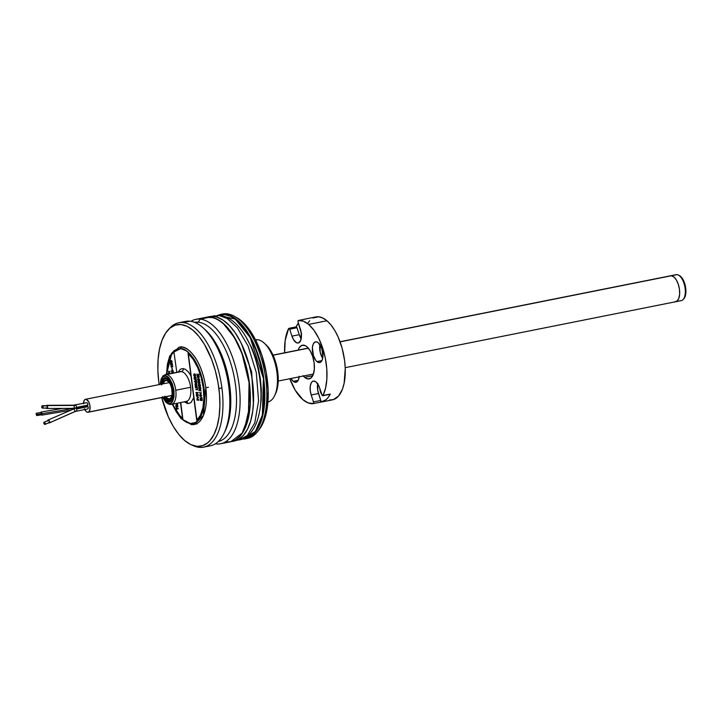 <?xml version="1.0" encoding="UTF-8"?>
<svg xmlns="http://www.w3.org/2000/svg" width="722" height="722" viewBox="0 0 722 722"><rect width="100%" height="100%" fill="white"/><g stroke="black" fill="none" stroke-linecap="round" stroke-linejoin="round"><path stroke-width="1.08" d="M210.707 316.453L213.685 316.453A63.428 29.873 -101.3 0 0 209.38 316.651L206.176 317.292A63.428 29.873 78.7 0 1 210.481 317.093L213.685 316.453L216.735 317.057L222.963 320.036L229.145 325.279L235.038 332.571L240.426 341.65L245.101 352.155L248.873 363.689L251.608 375.801L253.196 388.039L253.584 399.916L252.745 410.989L250.715 420.818L247.574 429.039L243.44 435.33L238.477 439.454L234.163 441.052M232.863 441.25L232.574 441.277A63.428 29.873 -101.3 0 0 234.199 441.052A63.428 29.873 -101.3 0 0 251.897 377.471A63.428 29.873 -101.3 0 0 213.685 316.453L210.481 317.093A63.428 29.873 78.7 0 1 248.693 378.102A63.428 29.873 78.7 0 1 230.995 441.683A63.428 29.873 78.7 0 1 230.85 441.72L235.273 440.095L240.236 435.971L244.37 429.68L247.511 421.458L249.541 411.621L250.381 400.557L250.002 388.68L248.413 376.442L245.679 364.33L241.897 352.796L237.231 342.291L231.843 333.212L225.941 325.911L219.759 320.676L213.541 317.698L206.032 317.319A63.428 29.873 78.7 0 1 206.176 317.292M212.142 316.38L218.829 315.487A4.666 4.07 -84.3 0 1 219.93 315.433A4.666 4.07 95.7 0 0 218.829 315.487L227.078 318.42L237.303 327.761L248.106 346.046L256.283 372.543L258.602 400.881L254.749 422.966L247.375 435.42L239.307 439.897L237.042 440.158M253.422 404.031L251.662 371.857L241.166 343.112M218.829 315.487L219.885 315.433C237.159 317.129 252.601 342.038 258.494 370.991C262.438 391.315 261.743 408.661 256.409 423.029C251.427 434.942 244.28 439.184 239.307 439.897L247.375 435.42L254.749 422.966L258.602 400.881L256.283 372.543L248.106 346.046L237.303 327.761L227.078 318.42L218.829 315.487A4.666 4.07 95.7 0 0 216.447 316.976A4.666 4.07 -84.3 0 1 218.829 315.487M675.26 274.992A13.231 6.227 78.7 0 1 677.001 274.64A13.231 6.227 -101.3 0 0 676.108 274.685L670.467 275.804A13.231 6.227 78.7 0 1 671.361 275.768L677.001 274.64L670.142 275.894M674.745 301.787L677.074 301.047L678.788 298.439L679.628 294.35L679.474 289.423L678.337 284.396L676.397 280.037L673.951 277.004L671.361 275.768A13.231 6.227 78.7 0 1 679.33 288.493A13.231 6.227 78.7 0 1 675.639 301.751A13.231 6.227 78.7 0 1 674.745 301.787M345.215 367.669L681.279 300.623A13.231 6.227 -101.3 0 0 684.97 287.365A13.231 6.227 -101.3 0 0 677.001 274.64A13.231 6.227 78.7 0 1 678.12 274.938A13.231 6.227 78.7 0 1 684.808 286.435A13.231 6.227 78.7 0 1 683.039 299.621A13.231 6.227 78.7 0 1 680.386 300.668M683.039 299.621L683.725 298.917A12.644 5.956 -101.3 0 0 685.413 286.318A12.644 5.956 -101.3 0 0 679.014 275.326L682.768 279.116L685.268 285.659L685.855 292.807L685.052 296.706L683.409 299.206M678.12 274.938L679.014 275.326A12.644 5.956 -101.3 0 0 678.572 275.163M675.639 301.751A13.231 6.227 -101.3 0 0 679.33 288.493A13.231 6.227 -101.3 0 0 671.361 275.768L340.089 341.858L671.361 275.768A13.231 6.227 -101.3 0 0 670.467 275.804L340.044 341.732M308.366 348.194L273.078 355.233L308.366 348.194M221.645 314.241A63.428 29.873 78.7 0 1 226.943 313.808A63.428 29.873 -101.3 0 0 222.638 314.007L220.643 314.404A63.428 29.873 78.7 0 1 224.948 314.205L220.643 314.404L217.683 315.343L220.643 314.404M218.432 315.343L235.273 319.097L250.173 337.535L263.819 379.691C262.682 361.56 247.827 317.346 224.948 314.205A63.428 29.873 78.7 0 1 263.819 379.691L259.703 361.578L255.949 350.107L251.301 339.656L245.94 330.631L237.024 320.496L230.823 316.389L224.695 314.593L218.432 315.343M257.51 339.719A31.714 14.936 -101.3 0 0 255.507 339.791A31.714 14.936 78.7 0 1 257.51 339.719A31.714 14.936 78.7 0 1 264.144 343.058A31.714 14.936 78.7 0 1 274.631 395.647A31.714 14.936 78.7 0 1 267.916 401.983A31.714 14.936 -101.3 0 0 276.589 370.07A31.714 14.936 -101.3 0 0 257.51 339.719L255.66 340.089L257.51 339.719M265.398 344.195L270.876 350.973L273.232 355.567L276.743 366.28L278.214 377.642L278.105 383.021L277.438 387.922L275.551 393.716M274.631 395.647L275.587 393.634A29.602 13.944 -101.3 0 0 265.795 344.547A29.602 13.944 -101.3 0 0 264.983 343.862M242.854 438.795L246.635 438.137L251.915 435.176L256.463 429.969L260.1 422.722L262.682 413.697L264.117 403.246L264.351 391.784L263.368 379.727L262.384 415.069L255.344 431.557L242.854 438.795M245.679 336.497L251.942 348.257L255.823 358.572L258.656 369.177L260.452 379.438L261.319 389.609L261.193 399.916L259.929 409.717M242.177 439.066L245.462 438.805L256.897 430.177L263.16 413.733L263.819 379.691A63.428 29.873 78.7 0 1 245.462 438.805A63.428 29.873 78.7 0 1 242.177 439.066M246.455 438.57A63.428 29.873 -101.3 0 0 247.456 438.407A63.428 29.873 -101.3 0 0 265.154 374.817A63.428 29.873 -101.3 0 0 226.943 313.808A63.428 29.873 78.7 0 1 234.488 316.335A63.428 29.873 78.7 0 1 264.342 370.359A63.428 29.873 78.7 0 1 257.51 431.711A63.428 29.873 78.7 0 1 246.455 438.57M257.51 431.711L259.144 429.635A61.578 29.006 -101.3 0 0 265.777 370.07A61.578 29.006 -101.3 0 0 236.789 317.626L234.488 316.335M236.753 317.599L241.491 320.929L247.384 327.048L255.435 339.638L261.915 355.332L266.283 372.796L268.16 390.503L267.384 406.946L264.017 420.7L259.117 429.662M182.26 322.508A63.428 29.873 78.7 0 1 189.904 321.2L183.045 322.563A63.428 29.873 -101.3 0 0 170.32 327.598L168.533 329.431A61.902 29.151 78.7 0 1 218.892 388.427L221.916 388.048A63.428 29.873 -101.3 0 0 183.045 322.563L189.904 321.2A63.428 29.873 -101.3 0 0 185.599 321.398L178.74 322.761A63.428 29.873 78.7 0 1 183.045 322.563A63.428 29.873 78.7 0 1 221.916 388.048A63.428 29.873 78.7 0 1 203.559 447.162A63.428 29.873 78.7 0 1 199.254 447.36A63.428 29.873 78.7 0 1 192.738 445.384A63.428 29.873 -101.3 0 0 193.929 445.934A63.428 29.873 -101.3 0 0 199.254 447.36A63.428 29.873 -101.3 0 0 221.916 388.048L218.892 388.427A61.902 29.151 78.7 0 1 191.574 444.923A61.902 29.151 78.7 0 1 161.728 397.569L168.298 416.747L173.226 426.35L178.758 434.373L184.679 440.528L190.761 444.553L196.772 446.313L202.485 445.727L207.665 442.83L209.994 440.546L214.028 434.4L217.096 426.377L219.073 416.784L219.894 405.981L219.524 394.383L217.972 382.443L215.3 370.621L211.618 359.366L204.506 344.484L198.974 336.461L193.054 330.315L186.971 326.281L180.96 324.521L175.247 325.108L170.067 328.005L165.609 333.113L162.044 340.224L159.508 349.078L158.1 359.33L157.874 370.585L158.84 382.407A61.902 29.151 78.7 0 1 168.533 329.431M169.435 328.555A63.428 29.873 78.7 0 1 178.74 322.761M203.559 447.162L210.418 445.79A63.428 29.873 -101.3 0 0 228.775 386.676A63.428 29.873 78.7 0 1 224.145 433.065L225.345 430.547A60.783 28.627 -101.3 0 0 229.786 386.099L228.775 386.676A63.428 29.873 -101.3 0 0 189.904 321.2A63.428 29.873 78.7 0 1 203.162 327.878A63.428 29.873 78.7 0 1 228.775 386.676L229.786 386.099A60.783 28.627 -101.3 0 0 205.238 329.746A60.783 28.627 -101.3 0 0 204.209 328.853A60.783 28.627 78.7 0 1 229.786 386.099A60.783 28.627 78.7 0 1 224.741 431.765M244.505 428.859L250.029 404.916L249.063 382.633A63.428 29.873 -101.3 0 0 210.192 317.148L200.193 319.142L198.243 322.202L195.518 322.743L198.243 322.202A60.783 28.627 -101.3 0 0 194.498 322.319A60.783 28.627 78.7 0 1 198.243 322.202L200.193 319.142A63.428 29.873 -101.3 0 0 190.942 321.335A63.428 29.873 78.7 0 1 195.888 319.341A63.428 29.873 78.7 0 1 200.193 319.142L210.192 317.148A63.428 29.873 -101.3 0 0 205.887 317.346L210.192 317.148C233.071 320.288 247.926 364.502 249.063 382.633L241.969 353.446L234.244 337.309L223.576 323.952M216.401 443.94L215.851 443.488L216.401 443.94A63.428 29.873 78.7 0 1 215.373 443.795A63.428 29.873 -101.3 0 0 216.401 443.94A63.428 29.873 -101.3 0 0 239.063 384.627A63.428 29.873 -101.3 0 0 200.193 319.142A63.428 29.873 78.7 0 1 238.404 380.16A63.428 29.873 78.7 0 1 220.706 443.741A63.428 29.873 78.7 0 1 216.401 443.94M195.888 319.341L205.887 317.346C223.161 312.797 245.02 346.055 249.234 382.57C253.422 412.659 245.2 439.427 230.706 441.747A63.428 29.873 -101.3 0 0 249.063 382.633L248.404 416.675L242.141 433.119L230.706 441.747L226.401 441.945M198.243 322.202A60.783 28.627 78.7 0 1 234.803 380.268A60.783 28.627 78.7 0 1 218.279 441.521A60.783 28.627 -101.3 0 0 234.803 380.268A60.783 28.627 -101.3 0 0 198.243 322.202M224.145 433.065A63.428 29.873 78.7 0 1 206.907 446.052M159.147 384.609A61.902 29.151 78.7 0 1 158.84 382.407L159.147 384.609M83.49 403.354A6.606 3.114 78.7 0 1 84.97 399.519A6.606 3.114 78.7 0 1 85.494 399.302A6.606 3.114 78.7 0 1 89.709 404.591A6.606 3.114 78.7 0 1 88.616 412.045L171.908 395.43L88.616 412.045A6.606 3.114 78.7 0 1 88.084 412.262A6.606 3.114 78.7 0 1 84.79 409.536M84.429 408.742L86.126 411.468L87.416 412.244L88.616 412.045L89.844 410.006L89.862 405.268L88.653 401.748L86.162 399.32L84.97 399.519L84.05 400.674L83.481 403.778M73.581 408.363A14.801 1.859 172.6 0 1 72.534 408.544A1.588 0.451 80.4 0 1 72.579 409.175A1.588 0.451 -99.6 0 0 72.534 408.544A1.588 0.451 -99.6 0 0 72.507 408.372A1.588 0.451 80.4 0 1 72.534 408.544A14.801 1.859 -7.4 0 0 73.581 408.363M40.992 412.452A1.588 0.451 80.4 0 1 41.217 412.009A1.588 0.451 80.4 0 1 41.966 413.706L72.534 408.544L41.966 413.706A1.588 0.451 80.4 0 1 41.75 415.141A1.588 0.451 80.4 0 1 41.38 414.798M40.964 412.858L41.479 412.181L41.966 413.706L41.858 415.069L41.289 414.59M36.687 415.592L41.677 414.753L41.84 413.67L41.289 412.406L36.29 413.246L36.849 414.518L41.84 413.67L36.849 414.518L36.687 415.592L36.29 413.246M36.127 414.32L36.768 415.538L36.642 413.661L36.208 413.3L36.127 414.32M46.172 405.71A1.588 0.902 89.8 0 1 46.768 405.313L73.346 405.195L86.721 402.714A1.588 0.749 -101.3 0 1 87.552 403.454A1.588 0.749 -101.3 0 1 87.804 405.114L76.37 407.398A1.588 0.749 -101.3 0 1 75.909 408.101L87.344 405.818A1.588 0.749 -101.3 0 0 87.804 405.114L76.37 407.398A1.588 0.749 -101.3 0 0 75.81 405.232A11.624 8.059 -42.2 0 1 73.834 405.439A1.588 0.902 89.8 0 1 74.222 407.217A1.588 0.902 89.8 0 1 73.364 408.372A1.588 0.902 -90.2 0 0 74.222 407.226A1.588 0.902 -90.2 0 0 73.834 405.439A1.588 0.902 -90.2 0 0 73.346 405.195A1.588 0.902 89.8 0 1 73.834 405.439A11.624 8.059 137.8 0 0 75.81 405.232A1.588 0.749 -101.3 0 0 75.296 404.997A1.588 0.749 78.7 0 1 75.81 405.232A1.588 0.749 78.7 0 1 76.37 407.398A1.588 0.749 78.7 0 1 75.909 408.101A1.588 0.749 78.7 0 1 75.395 407.858M46.768 405.313A1.588 0.902 89.8 0 1 47.246 405.556L73.834 405.439L47.246 405.556A1.588 0.902 89.8 0 1 47.643 407.334A1.588 0.902 89.8 0 1 46.777 408.481A1.588 0.902 89.8 0 1 46.289 408.237A1.588 0.902 89.8 0 1 46.181 408.092M46.777 408.481L73.355 408.372A1.588 0.902 89.8 0 1 72.868 408.12M46 406.053L46.921 405.34L47.652 406.549L47.3 408.192L46.623 408.462L46.037 407.813M46.416 407.903A1.191 0.677 -90.2 0 0 46.777 408.092A1.191 0.677 -90.2 0 0 47.426 407.226A1.191 0.677 -90.2 0 0 47.129 405.89L42.788 405.908A1.191 0.677 89.8 0 1 43.085 407.244A1.191 0.677 89.8 0 1 42.436 408.111A1.191 0.677 89.8 0 1 42.075 407.921L43.103 407.118L42.544 405.746L41.759 406.712L42.075 407.921A1.191 0.677 89.8 0 1 41.777 406.585A1.191 0.677 89.8 0 1 42.427 405.728A1.191 0.677 89.8 0 1 42.788 405.908L47.129 405.89A1.191 0.677 -90.2 0 0 46.768 405.71L42.427 405.728M74.231 411.847A1.588 0.839 -113.9 0 0 74.456 411.811A1.588 0.839 -113.9 0 0 74.637 411.666A1.588 0.839 -113.9 0 0 74.483 409.825A1.588 0.839 -113.9 0 0 73.175 408.905A1.588 0.839 -113.9 0 0 72.994 409.049A1.588 0.839 66.1 0 1 73.184 408.905A1.588 0.839 66.1 0 1 74.492 409.834A1.588 0.839 66.1 0 1 74.637 411.666A11.624 9.521 -141.6 0 1 76.568 411.062A1.588 0.749 -101.3 0 0 76.568 408.959A1.588 0.749 -101.3 0 0 75.846 408.12A1.588 0.749 78.7 0 1 76.568 408.959L88.003 406.676A1.588 0.749 -101.3 0 0 87.127 405.836M76.045 411.179A1.588 0.749 -101.3 0 0 76.306 411.224A1.588 0.749 -101.3 0 0 76.568 411.062A1.588 0.749 78.7 0 1 76.315 411.224L87.75 408.941A1.588 0.749 -101.3 0 0 88.003 406.676L76.568 408.959A1.588 0.749 78.7 0 1 76.568 411.062A11.624 9.521 38.4 0 0 74.637 411.666L49.493 422.812A1.588 0.839 66.1 0 1 49.313 422.957A1.588 0.839 66.1 0 1 48.645 422.812M47.679 420.637A1.588 0.839 66.1 0 1 47.842 420.195A1.588 0.839 66.1 0 1 48.022 420.051A1.588 0.839 66.1 0 1 49.34 420.971A1.588 0.839 66.1 0 1 49.493 422.812L74.637 411.666A1.588 0.839 66.1 0 1 74.447 411.811L49.313 422.957M47.688 421.088L48.121 420.023L49.231 420.791L49.647 422.442L49.213 422.984L48.464 422.659M48.979 422.623A1.191 0.623 -113.9 0 0 49.15 422.596A1.191 0.623 -113.9 0 0 49.286 422.487L45.179 424.301A1.191 0.623 66.1 0 1 45.044 424.41A1.191 0.623 66.1 0 1 44.06 423.724A1.191 0.623 66.1 0 1 43.943 422.343L43.934 423.444L44.972 424.437L44.981 422.785L43.943 422.343A1.191 0.623 66.1 0 1 44.078 422.235A1.191 0.623 66.1 0 1 45.062 422.93A1.191 0.623 66.1 0 1 45.179 424.301L49.286 422.487A1.191 0.623 -113.9 0 0 49.168 421.106A1.191 0.623 -113.9 0 0 48.184 420.421A1.191 0.623 -113.9 0 0 48.049 420.52M171.845 404.275A15.198 7.157 -101.3 0 0 175.78 390.241L190.635 387.272A15.198 7.157 -101.3 0 0 181.321 371.586L166.466 374.547A15.198 7.157 78.7 0 1 175.78 390.241A15.198 7.157 -101.3 0 0 166.466 374.547A1.318 1.155 95.7 0 0 165.491 376.081L163.136 376.785L162.098 377.931L160.338 384.375M208.423 387.245L205.797 387.768A39.376 18.546 78.7 0 1 194.398 424.464A39.376 18.546 78.7 0 1 191.727 424.59L194.398 424.464L203.433 415.421L205.797 387.768L208.423 387.245M181.664 347.111A39.376 18.546 78.7 0 1 205.797 387.768C201.808 359.069 187.052 346.118 181.664 347.111A1.318 1.155 95.7 0 0 180.69 348.645C186.105 347.751 200.075 360.242 204.01 387.931C207.259 415.556 196.203 425.529 190.409 423.516A1.318 1.155 95.7 0 0 191.411 424.599A1.318 1.155 -84.3 0 1 190.409 423.516L182.296 419.356L172.405 404.194L175.933 411.242L179.516 416.404L183.28 420.204L186.971 422.56L190.409 423.516L195.391 422.541L198.008 420.547L200.517 417.145L202.656 412.091L204.127 405.331L204.642 397.091L204.01 387.931L202.25 378.662L199.552 370.097L196.267 362.859L192.738 357.237L189.272 353.238L186.05 350.657L180.69 348.645A1.318 1.155 -84.3 0 1 181.664 347.111L178.993 347.237A39.376 18.546 78.7 0 1 181.664 347.111M166.466 374.393L171.908 352.995L180.69 348.645L177.413 348.934L174.237 350.585L171.385 353.735L169.056 358.302L167.441 364.041L166.466 374.393M168.831 401.82L171.601 400.367L168.831 401.82A12.292 5.794 78.7 0 1 163.768 397.163L166.43 400.674L168.831 401.82A12.292 5.794 78.7 0 0 170.455 401.495A12.292 5.794 78.7 0 0 172.937 388.598A12.292 5.794 78.7 0 0 165.699 377.633A12.292 5.794 78.7 0 1 165.699 377.633L168.091 378.779L170.365 381.595L173.226 390.322L173.37 394.907L172.594 398.706L170.997 401.134L168.831 401.82M161.177 384.203A12.292 5.794 78.7 0 1 165.69 377.633L162.64 379.339L161.15 384.546M162.603 396.631L165.067 400.782L169.038 403.381L170.852 403.02L172.72 401.053L174.038 396.748L173.993 390.403L172.368 383.896L169.887 379.212L167.441 376.812L165.491 376.081C168.569 375.62 171.403 380.395 173.993 390.403C173.975 400.15 172.314 404.473 169.038 403.381A1.318 1.155 95.7 0 0 170.347 404.446A15.198 7.157 78.7 0 0 171.376 404.401L186.24 401.441A15.198 7.157 -101.3 0 0 190.635 387.272L175.78 390.241A15.198 7.157 78.7 0 1 171.376 404.401L170.049 404.464A1.318 1.155 -84.3 0 1 169.038 403.381M165.491 376.081A1.318 1.155 -84.3 0 1 166.466 374.547L181.321 371.586A15.198 7.157 -101.3 0 0 180.292 371.631L165.428 374.601A15.198 7.157 78.7 0 1 166.466 374.547M181.321 371.586A2.644 2.31 95.7 0 0 183.271 368.527A2.644 2.31 -84.3 0 1 181.321 371.586A15.198 7.157 -101.3 0 1 190.635 387.272A15.198 7.157 -101.3 0 1 186.7 401.306M193.767 397.578L190.969 402.623L187.828 403.625A2.644 2.31 95.7 0 0 186.005 401.486A2.644 2.31 -84.3 0 1 187.828 403.625L184.209 401.838M178.262 372.038L180.139 369.538L181.628 368.698L185.003 369.041L188.46 371.974L190.96 375.945M166.538 380.539A9.251 4.359 -101.3 0 0 163.434 383.752A9.251 4.359 78.7 0 1 165.907 380.566A9.251 4.359 78.7 0 1 166.538 380.539A9.251 4.359 78.7 0 1 168.262 381.333A9.251 4.359 -101.3 0 0 166.538 380.539L166.015 380.106L166.538 380.539M162.64 383.914A9.774 4.603 78.7 0 1 166.015 380.106L168.858 381.992L170.509 384.781L171.674 388.319L172.125 393.851L171.502 396.865L169.417 399.257L166.601 398.436L164.796 396.197M173.208 390.187L172.738 390.277A11.281 5.316 78.7 0 1 169.471 400.791A11.281 5.316 78.7 0 1 168.704 400.827A11.281 5.316 78.7 0 1 164.327 397.046L167.612 400.511L170.69 400.196L172.612 396.351L172.738 390.277L173.208 390.187M161.746 384.095A11.281 5.316 78.7 0 1 165.058 378.662A11.281 5.316 78.7 0 1 172.738 390.277L171.015 384.014L169.101 380.801L166.917 378.951L164.778 378.734L163.019 380.196L161.656 384.97M162.621 383.987L164.291 380.656L166.015 380.106A9.774 4.603 78.7 0 1 168.055 381.144A9.774 4.603 78.7 0 1 172.007 390.205A9.774 4.603 78.7 0 1 171.294 397.353A9.774 4.603 78.7 0 1 165.23 396.874M171.412 397.091A9.251 4.359 78.7 0 1 169.526 398.706A9.251 4.359 78.7 0 1 166.024 396.712A9.251 4.359 -101.3 0 0 171.412 397.091M303.312 376.036A17.175 8.086 78.7 0 0 304.63 377.344L307.987 378.951L311.002 377.985L313.231 374.592L314.323 369.294L314.124 362.886L312.644 356.361L310.126 350.693L306.949 346.759A17.175 8.086 78.7 0 0 302.428 345.206A17.175 8.086 78.7 0 0 298.141 350.089L299.332 347.535L302.013 345.315L305.262 345.639L306.949 346.759A17.175 8.086 78.7 0 1 314.332 364.989A17.175 8.086 78.7 0 1 309.151 378.897A17.175 8.086 78.7 0 1 304.63 377.344L312.725 375.729L304.63 377.344L302.987 375.639M299.17 376.361L298.502 379.628L296.246 382.209L293.204 381.315L298.186 380.323L293.204 381.315L291.011 378.49A10.568 4.982 78.7 0 0 293.204 381.315A10.568 4.982 78.7 0 0 295.984 382.272A10.568 4.982 78.7 0 0 299.125 376.866M317.707 383.869A10.568 4.982 -101.3 0 0 318.51 393.508L320.866 400.746L320.487 402.19L325.947 399.808L328.284 397.326L330.288 394.05L329.665 394.185A1.318 0.623 -101.3 0 0 330.017 394.302A1.318 0.623 -101.3 0 0 330.288 394.05L322.978 395.512A1.318 0.623 78.7 0 1 322.698 395.764A1.318 0.623 78.7 0 1 322.346 395.647L322.978 395.512L325.577 388.084L326.867 378.942L326.768 368.68L325.288 357.986L322.508 347.553L318.637 338.086L313.908 330.198L308.646 324.413L326.94 320.758A42.282 19.918 -101.3 0 0 315.803 316.94L304.828 319.124A42.282 19.918 78.7 0 1 305.713 318.998L298.403 320.451A42.282 19.918 78.7 0 1 308.646 324.413L303.457 321.209L298.267 320.505L298.024 321.895L300.379 329.133A10.568 4.982 78.7 0 1 298.222 343.004A10.568 4.982 78.7 0 1 291.941 336.145L299.251 334.683L301.182 338.771A10.568 4.982 -101.3 0 1 299.251 334.683L291.941 336.145L289.666 329.196L296.977 327.743A1.318 0.623 -101.3 0 0 296.191 326.885L288.881 328.339A1.318 0.623 78.7 0 1 289.666 329.196L288.601 328.591A1.318 0.623 78.7 0 1 288.881 328.339M296.029 326.913A42.282 19.918 78.7 0 1 298.439 323.212L295.912 327.129L296.877 327.472L299.251 334.683L296.977 327.743L289.666 329.196L291.941 336.145L293.484 339.629L296.48 342.733L298.484 342.941L300.74 340.351L301.282 333.149L298.105 322.192A1.318 0.623 78.7 0 1 298.376 320.46A1.318 0.623 78.7 0 1 298.403 320.451L303.971 319.341A42.282 19.918 78.7 0 1 304.828 319.124M329.476 399.997L333.374 399.6L338.51 396.062L342.399 389.275L344.132 383.229L345.251 368.536L344.593 360.458L342.138 348.302L338.131 337.003L334.764 330.441L330.983 324.963L326.94 320.758L308.646 324.413A42.282 19.918 78.7 0 1 322.978 395.512L330.288 394.05A42.282 19.918 78.7 0 1 321.38 402.055A42.282 19.918 78.7 0 1 320.505 402.19L313.204 403.643A1.318 0.623 78.7 0 1 313.177 403.652A42.282 19.918 78.7 0 1 302.933 399.699A42.282 19.918 78.7 0 1 289.829 378.725L295.217 390.205L302.933 399.699L308.123 402.894L313.312 403.598L313.474 401.91L311.2 394.97A10.568 4.982 78.7 0 1 313.348 381.099A10.568 4.982 78.7 0 1 316.137 382.055L318.934 386.117L322.346 395.647A1.318 0.623 78.7 0 1 321.913 394.907L319.638 387.967A10.568 4.982 78.7 0 0 316.137 382.055L313.817 381.054L312.418 381.505L311.281 382.804L310.261 386.108L310.234 390.44L311.2 394.97L318.51 393.508L311.2 394.97L313.474 401.91A1.318 0.623 78.7 0 1 313.204 403.643L320.487 402.19A1.318 0.623 -101.3 0 0 320.523 402.19A1.318 0.623 -101.3 0 0 320.785 400.457L313.474 401.91L320.785 400.457L317.761 390.512L317.815 383.4M284.648 352.778A42.282 19.918 78.7 0 1 288.601 328.591L285.181 340.414L284.648 352.778M324.16 395.466A5.686 2.68 78.7 0 1 323.844 395.575A5.686 2.68 78.7 0 1 323.51 395.602M316.94 361.605L321.931 360.612L316.94 361.605L315.929 360.558L313.438 355.702L312.409 347.742L313.077 344.484L314.449 342.39L316.308 341.795L318.375 342.788A10.568 4.982 78.7 0 1 322.914 353.997A10.568 4.982 78.7 0 1 319.729 362.561A10.568 4.982 78.7 0 1 316.94 361.605A10.568 4.982 78.7 0 1 312.4 350.396A10.568 4.982 78.7 0 1 315.595 341.831A10.568 4.982 78.7 0 1 318.375 342.788L321.877 348.69L322.914 356.65L322.238 359.908L320.866 362.002L319.007 362.597L316.94 361.605M305.577 319.043L305.713 318.998A1.318 0.623 -101.3 0 0 305.686 318.998A1.318 0.623 -101.3 0 0 305.659 319.007L298.376 320.46M301.588 334.051L300.632 329.819M319.945 344.602A10.568 4.982 -101.3 0 0 322.689 358.329L320.207 352.264L319.963 344.529M323.086 353.609L322.129 349.376M322.815 352.932A5.686 2.68 78.7 0 1 322.138 349.538M321.38 402.055L332.355 399.871A42.282 19.918 -101.3 0 0 345.098 365.621A42.282 19.918 -101.3 0 0 326.94 320.758L322.779 318.005L318.673 316.805L312.951 317.996M309.648 320.748L308.186 322.671M301.309 333.374A5.686 2.68 78.7 0 1 300.632 329.981M321.759 394.447A5.686 2.68 78.7 0 1 319.891 388.743M324.458 395.277L323.456 395.593M321.804 394.501L320.469 391.893L319.891 388.644M298.33 377.028L298.944 378.048A10.568 4.982 -101.3 0 1 298.33 377.028M196.953 374.61L197.693 375.395L197.223 376.676L197.99 375.729L199.091 376.929L198.216 375.449L199.236 376.27L198.216 375.449L198.721 374.104L197.918 375.151L196.871 373.987L197.693 375.395L197.142 376.054M198.749 374.321L198.216 375.449L199.028 374.673L198.442 375.404L199.236 376.27L198.812 378.238L199.768 380.359L199.182 381.081L200.057 382.561L199.552 383.923L200.427 385.404L199.326 383.969L199.913 383.238L198.956 381.126L199.462 379.781L198.658 380.837L197.611 379.664L198.433 381.072L197.963 382.353L198.73 381.406L199.832 382.606L199.028 383.671L198.207 382.461M198.433 381.072L197.882 381.73M198.433 385.963L199.164 386.748L198.694 388.03L199.471 387.082L200.563 388.292L199.696 386.802L200.716 387.624L199.696 386.802L200.202 385.458L199.398 386.514L198.351 385.34L199.164 386.748M199.028 383.671L197.981 382.507L198.794 383.914L198.333 385.196L199.101 384.248L200.193 385.449L200.346 384.781L200.508 386.035L199.696 386.802L200.508 386.035L199.922 386.757L200.797 388.246L199.759 389.348L198.721 388.183L199.534 389.591L199.064 390.873L199.94 390.033M199.651 395.394L201.51 395.584L201.447 395.051L200.12 394.925L201.158 392.849L199.299 392.669L200.698 393.328L199.651 395.394L201.745 395.539L200.346 394.88L201.384 392.804L199.534 392.687M201.447 398.535L201.817 399.952L201.267 399.97L201.826 400.024L201.131 398.959M200.653 398.517L201.023 399.871L200.472 399.889L201.032 399.943L200.472 399.889L200.572 398.49L201.032 399.943M201.257 399.898L201.411 398.526L201.826 400.024M200.301 400.394L200.184 398.129L200.951 398.517L201.411 398.021L202.16 400.575L200.301 400.394M201.402 397.966L202.106 398.607L202.151 400.511M194.272 379.393L194.119 377.191L195.382 377.019L196.131 379.582L194.272 379.393M195.003 378.942L194.489 377.498L194.444 378.888L195.003 378.942M195.797 379.023L195.274 377.525L195.238 378.969L195.797 379.023M195.463 384.032L195.463 385.286M195.734 384.781L196.294 384.086L196.646 385.557L196.646 384.041L195.211 383.481L194.994 384.871L195.536 385.566L195.373 384.005L195.734 384.781M196.113 389.663L197.693 389.817L196.113 389.663L197.693 389.817L197.629 389.284L195.77 389.104L196.149 389.727M196.411 396.053L198.703 397.407L196.592 395.611M188.252 353.311L196.953 420.258A36.993 17.427 -101.3 0 0 203.496 387.876A36.993 17.427 -101.3 0 0 188.252 353.311L188.027 353.365A36.993 17.427 78.7 0 1 203.27 387.922A36.993 17.427 78.7 0 1 196.718 420.303L196.953 420.258M197.178 397.614L198.812 400.241L196.953 400.06L197.196 397.578L198.803 400.168M197.377 399.51L197.223 398.102L197.377 399.51M197.341 398.102L197.756 399.618L197.151 399.555L197.756 399.618M197.359 393.102L196.321 395.16L198.18 395.349L196.79 394.681L197.828 392.615L195.969 392.425L196.032 392.958L197.359 393.093L196.249 394.636M196.321 395.16L198.406 395.304L198.342 394.772L197.016 394.636L198.054 392.569L196.203 392.452M195.283 386.189L195.229 386.938L195.716 385.936L196.889 387.425L196.971 386.053L197.241 388.147L195.734 386.46L195.698 387.624M195.472 387.669L195.229 386.938M197.476 388.102L196.944 386.053M195.897 380.909L196.194 380.079L194.57 381.685L196.601 383.202L195.897 380.909M195.68 381.045L195.815 382.109L194.922 381.496L195.68 381.045M196.574 382.967L196.429 380.034L194.507 381.225M194.877 373.888L195.175 375.828L194.11 375.53L194.074 373.806L193.676 375.016L194.209 376.234L195.166 376.424L195.59 375.223L194.877 373.888M194.028 373.996L194.182 375.639L195.238 375.837M199.922 395.846L202.043 397.651L199.949 396.071M200.517 387.94L200.878 388.878L200.292 389.6L201.167 391.08L200.057 389.645L200.563 388.301L199.759 389.348M198.983 390.25L199.064 390.873L199.841 389.925L200.933 391.125L199.841 389.925M197.819 379.465L198.36 378.563L199.462 379.772L198.586 378.283L199.091 376.938L198.288 377.994L197.467 376.776M198.288 377.994L197.241 376.83L198.063 378.238L197.593 379.51L198.36 378.563L199.489 379.998M196.718 420.303L200.454 415.222L202.909 407.677L203.875 398.318L203.27 387.922L201.149 377.38L197.693 367.57L193.198 359.33L188.027 353.365L196.718 420.303M199.119 377.155L199.046 376.586M199.2 384.357L198.532 384.943M199.859 382.84L199.786 382.263M198.992 388.49L199.886 389.185M195.139 374.086L195.843 375.539L195.247 376.379M195.779 386.46L195.797 387.759M195.662 385.927L196.835 386.992M196.285 384.014L195.933 384.492M195.346 383.481L195.87 383.671M196.113 383.535L196.953 384.194L196.682 385.512M195.31 377.001L196.077 377.615L196.122 379.51M194.417 377.028L194.994 377.164M200.445 398.03L201.032 398.156M199.57 387.2L198.902 387.786M198.622 385.647L199.516 386.351M198.83 381.514L198.162 382.109M197.882 379.971L198.785 380.675M198.099 375.837L197.422 376.424M197.151 374.294L198.045 374.989M172.125 365.161L170.861 363.491L171.024 365.043L170.6 364.7L170.554 363.004L172.016 364.457L172.098 363.085L172.125 365.161M170.906 363.491L170.934 364.79M172.522 373.184L172.062 372.751L172.522 373.184M171.61 373.554L172.071 372.751M182.846 418.841L180.5 402.578L182.621 418.886A36.993 17.427 78.7 0 1 172.711 404.139L177.45 412.912L182.846 418.841L180.735 402.533M174.155 351.903L171.917 354.15L168.795 360.522L167.062 369.068L166.764 374.33A36.993 17.427 78.7 0 1 173.921 351.948L176.809 372.326M172.576 370.855L173.127 372.281L172.901 370.603L171.71 370.296L171.728 372.263L171.637 370.9L172.134 371.604L172.82 371.045M170.329 360.711L170.997 360.702L170.103 360.756L170.32 362.3L170.365 361.108L171.105 361.839L171.367 361.081L171.601 362.688L171.854 361.271L170.97 360.675M171.294 360.531L172.08 361.226L171.818 362.543M169.3 372.308L170.094 371.135L169.219 372.606L170.41 373.599L168.262 373.066M169.092 372.308L168.37 371.162L169.21 372.146M168.253 373.003L169.58 373.13L168.027 373.048L169.58 373.13L169.264 372.597M168.957 373.897L169.544 373.779M171.412 361.045L171.06 361.523M170.591 361.063L170.591 362.318M172.82 366.848L171.24 366.695L171.222 367.2L170.897 366.135L172.757 366.325L172.82 366.848M172.684 370.837L172.332 371.316M171.863 370.855L171.863 372.11M171.746 370.305L172.269 370.494M172.513 370.359L173.352 371.018L173.09 372.335M176.105 406.251L177.955 406.369L177.783 406.874M176.24 407.262L176.33 409.762L176.439 408.787L178.054 408.95L177.991 408.417L176.367 408.255L176.231 407.19L176.601 408.21L178.217 408.372L178.045 408.878M176.673 408.814L176.556 409.717M176.863 403.309L177.413 404.194L176.619 404.871L177.774 404.997L177.612 405.502M172.161 368.166L172.377 369.61M172.071 363.085L172.603 365.133M170.789 362.958L171.962 364.023M175.942 406.757L177.792 406.946L177.729 406.414L175.87 406.224L175.942 406.757M176.177 403.445L176.773 403.95L175.762 405.385L177.621 405.574L176.385 404.916L177.179 404.239L176.628 403.354M172.125 369.646L171.926 368.139L172.125 369.646M234.199 441.052L230.995 441.683M214.524 315.676L212.006 316.38M239.307 439.897L236.942 440.203M278.214 381.045L313.438 374.014M273.024 355.107L308.267 348.067M264.144 343.058L265.795 344.547M242.159 439.075L247.456 438.407M205.238 329.746L203.162 327.878M230.706 441.747L220.706 443.741M193.929 445.934L191.574 444.923M171.881 395.539L88.084 412.262M169.3 382.588L85.503 399.302M41.226 412.009L62.534 408.417M41.759 415.141L69.79 410.412M75.909 408.101L73.355 408.372M46.777 408.092L42.436 408.111M75.693 408.111L48.022 420.051M76.315 411.224L74.456 411.811M49.15 422.596L45.044 424.41M48.184 420.421L44.078 422.235M197.025 423.94L191.429 424.608L180.969 418.534L172.233 404.23M181.619 346.713L178.993 347.237L169.634 356.009L166.286 374.429M165.428 374.601L163.109 375.819L161.114 379.032L160.14 384.411M162.73 397.371L165.672 401.946L167.748 403.67L170.049 404.464M171.728 400.349L169.489 400.791M165.058 378.662L167.305 378.211M171.294 397.353L171.529 396.847M330.017 394.302L322.698 395.764"/></g></svg>
